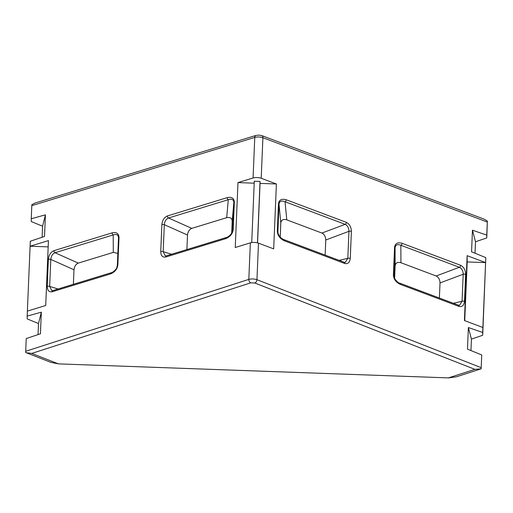<?xml version="1.0" encoding="UTF-8"?>
<svg xmlns="http://www.w3.org/2000/svg" width="513" height="513" viewBox="0 0 513 513"><rect width="100%" height="100%" fill="white"/><g stroke="black" fill="none" stroke-linecap="round" stroke-linejoin="round"><path stroke-width="0.77" d="M232.678 230.247A1.725 0.532 4.4 0 1 233.178 229.927C232.447 234.075 229.882 237.012 225.476 238.731A1.725 1.167 -107 0 1 226.195 237.545C227.721 237.269 229.446 235.98 231.363 233.671L232.671 230.356L233.845 202.34C233.543 199.442 231.69 198.563 228.285 199.698L168.527 217.993C166.071 219.083 164.667 221.315 164.307 224.675A1.725 0.59 -177.6 0 0 161.871 224.585C162.384 220.237 164.237 217.352 167.437 215.935L227.195 197.646A1.725 1.167 73 0 0 228.285 199.698L226.688 217.692L191.779 228.375C189.323 229.465 187.893 231.684 187.501 235.031L164.307 224.675L163.179 251.684L165.295 255.872L166.43 255.833A1.725 1.167 73 0 0 165.712 257.026C162.557 257.545 160.896 255.737 160.736 251.594L161.871 224.585M233.845 202.34A1.725 0.641 0.3 0 1 234.351 201.91L233.191 229.689A1.725 0.59 -177.6 0 0 232.69 230.068L232.633 230.645M394.619 278.418L395.145 265.869L395.061 247.792L393.901 275.519L394.997 279.117C397.011 281.688 398.588 283.029 399.73 283.138L399.73 283.138A1.725 1.129 110.6 0 1 400.339 284.382C396.1 282.406 393.785 279.329 393.394 275.148L394.568 247.099C395.292 243.335 397.787 242.065 402.057 243.29L460.623 265.298C463.803 266.946 465.471 269.96 465.631 274.333A1.725 0.59 -177.6 0 0 463.194 274.243C463.111 270.864 461.847 268.543 459.404 267.273L400.839 245.265C397.549 243.957 395.632 244.733 395.074 247.593L395.061 247.792A1.725 0.59 -177.6 0 0 394.555 247.356M485.811 257.616L482.701 335.271L471.428 339.112L468.375 327.531L482.675 332.469L482.88 327.486L464.419 320.548L467.138 255.66L485.599 262.598L485.811 257.616L471.55 251.825L472.454 230.19L486.754 235.134L487.305 222.039L262.906 137.715L261.2 178.267L276.398 183.981L273.679 248.869L258.481 243.162L256.955 279.681L481.2 367.68L481.156 368.821L456.326 376.837L448.612 377.901L58.379 363.871L50.781 362.332L26.272 352.713L25.65 352.437L25.695 351.296L248.818 279.386L250.35 242.867L235.249 247.49L237.968 182.596L253.069 177.979L254.769 137.42L31.8 205.662L31.248 218.756L45.42 214.838L42.579 226.207L31.274 221.552L31.248 218.756M481.2 367.68L481.733 354.951L481.156 368.821L474.903 369.354L254.814 282.99L250.748 282.843L31.748 353.419L26.272 352.713M48.184 246.868L30.094 246.214L48.44 240.603L45.721 305.491L27.375 311.109L30.305 241.232L44.516 236.467L45.42 214.838M27.375 311.109L27.17 316.091L41.341 312.173L40.431 333.803L26.227 338.574L25.695 351.296M41.341 312.173L38.501 323.543L38.039 334.604M38.501 323.543L27.195 318.887L27.17 316.091M42.117 237.269L42.579 226.207M468.375 327.531L467.471 349.161L481.733 354.951M31.8 205.662L31.844 204.668L35.134 203.02L255.968 135.432A2.879 1.949 73 0 0 254.769 137.42A5.758 1.962 -177.6 0 1 262.906 137.715A2.879 1.879 -69.4 0 0 261.886 135.637L484.08 219.134L487.35 221.052L486.779 237.929L475.506 241.777L472.454 230.19M475.025 253.236L475.506 241.777M471.428 339.112L470.947 350.571M482.675 332.469L482.701 335.271M482.88 327.486L485.599 262.598L467.196 261.938L467.138 255.66M117.855 253.371L113.283 252.396L78.265 263.111C75.809 264.208 74.379 266.427 73.987 269.767L50.8 259.411A1.725 0.59 -177.6 0 0 48.357 259.328C48.87 254.98 50.723 252.095 53.923 250.671L112.116 232.864A1.725 1.167 73 0 0 113.206 234.922L55.013 252.729C52.557 253.826 51.153 256.051 50.8 259.411L49.665 286.421L51.781 290.608L52.916 290.57A1.725 1.167 73 0 0 52.198 291.762C49.043 292.288 47.382 290.48 47.222 286.337L48.357 259.328M73.378 284.311L73.987 269.767M231.684 233.171L232.19 221.148C231.979 218.096 230.145 216.941 226.688 217.692M186.886 249.568L187.501 235.031M439.385 298.04L440.019 282.932C439.891 279.566 438.609 277.251 436.165 275.981L400.922 262.739C397.537 261.79 395.613 262.829 395.145 265.869M280.22 237.128L280.816 222.899L278.989 204.142A1.725 0.59 -177.6 0 0 278.476 203.725C279.104 199.794 281.688 198.473 286.241 199.769L346.384 222.366C349.565 224.021 351.232 227.028 351.392 231.401A1.725 0.59 -177.6 0 0 348.955 231.312C348.866 227.939 347.609 225.611 345.166 224.341L285.023 201.744C281.477 200.339 279.47 201.141 278.989 204.142L277.873 232.575C278.86 236.07 280.874 238.417 283.913 239.616L283.913 239.616A1.725 1.129 110.6 0 1 284.516 240.86C280.002 238.744 277.604 235.55 277.321 231.273L278.476 203.725M325.146 255.108L325.774 240.001C325.652 236.64 324.37 234.319 321.927 233.056L286.786 219.853C283.285 218.852 281.297 219.865 280.816 222.899M487.35 221.052L487.305 222.039M486.779 237.929L486.754 235.134M254.211 183.179L237.968 182.596M276.398 183.981L260.059 183.391L260.04 181.429L254.288 181.224L251.716 242.572M257.564 242.873L260.059 183.391M250.35 242.867A5.758 1.962 2.4 0 1 258.481 243.162M261.2 178.267A5.758 1.962 -177.6 0 0 253.069 177.979M257.468 242.848L260.04 181.429M464.733 320.67L467.196 261.938M112.116 232.864C116.445 231.94 118.747 233.473 119.01 237.448A1.725 0.59 -177.6 0 0 118.503 237.833L118.503 237.833C118.304 234.807 116.534 233.832 113.206 234.922L113.283 252.396M465.631 274.333L464.502 301.343C463.983 305.459 462.117 307.14 458.904 306.389A1.725 1.129 -69.4 0 0 458.295 305.145L459.558 305.261L462.059 301.253L463.194 274.243L440.019 282.932M351.392 231.401L350.264 258.411C349.744 262.528 347.878 264.214 344.659 263.458A1.725 1.129 -69.4 0 0 344.056 262.214L345.32 262.335L347.82 258.321L348.955 231.312L325.774 240.001M400.922 262.739L400.839 245.265A1.725 1.129 -69.4 0 0 402.057 243.29M393.92 275.904L393.907 275.321A1.725 0.59 -177.6 0 0 393.4 274.885M464.502 301.343A1.725 0.59 -177.6 0 0 462.059 301.253L453.402 303.305M119.01 237.448L117.855 264.977A1.725 0.59 -177.6 0 0 117.349 265.368L118.503 237.833A1.725 0.59 -177.6 0 0 118.503 237.846L117.355 265.356M58.078 288.992L49.665 286.421A1.725 0.59 -177.6 0 0 47.222 286.337M117.349 265.368A1.725 0.59 -177.6 0 0 117.349 265.375L116.733 267.78C116.964 268.337 113.155 272.634 111.109 272.762L52.916 290.57M117.855 264.977C117.246 269.222 114.758 272.211 110.391 273.955A1.725 1.167 -107 0 1 111.109 272.762M286.786 219.853L285.023 201.744A1.725 1.129 -69.4 0 0 286.241 199.769M278.065 233.492L277.834 231.69A1.725 0.59 -177.6 0 0 277.321 231.273M350.264 258.411A1.725 0.59 -177.6 0 0 347.82 258.321L339.157 260.373M234.345 202.141A1.725 0.59 -177.6 0 0 233.845 202.52L232.19 221.148M171.592 254.256L163.179 251.684A1.725 0.59 -177.6 0 0 160.736 251.594M226.195 237.545L166.43 255.833M227.195 197.646C231.575 196.678 233.96 198.095 234.351 201.91M393.901 275.519A1.725 0.526 -179.9 0 0 393.394 275.148M395.074 247.593A1.725 0.648 -175.3 0 0 394.568 247.099M448.413 377.895L474.903 369.354M110.391 273.955L52.198 291.762M225.476 238.731L165.712 257.026M458.904 306.389L400.339 284.382M344.659 263.458L284.516 240.86M31.748 353.419L58.379 363.871M436.165 275.981L459.404 267.273A1.725 1.129 110.6 0 0 460.623 265.298M167.437 215.935A1.725 1.167 -107 0 0 168.527 217.993L191.779 228.375M321.927 233.056L345.166 224.341A1.725 1.129 110.6 0 0 346.384 222.366M53.923 250.671A1.725 1.167 -107 0 0 55.013 252.729L78.265 263.111M250.748 282.843A2.879 1.937 72.1 0 1 248.818 279.386C251.524 278.719 254.236 278.815 256.955 279.681A2.879 1.866 111.4 0 1 254.814 282.99M255.968 135.432L259.007 135.099L261.886 135.637M458.295 305.145L399.73 283.138M344.056 262.214L283.913 239.616"/></g></svg>

